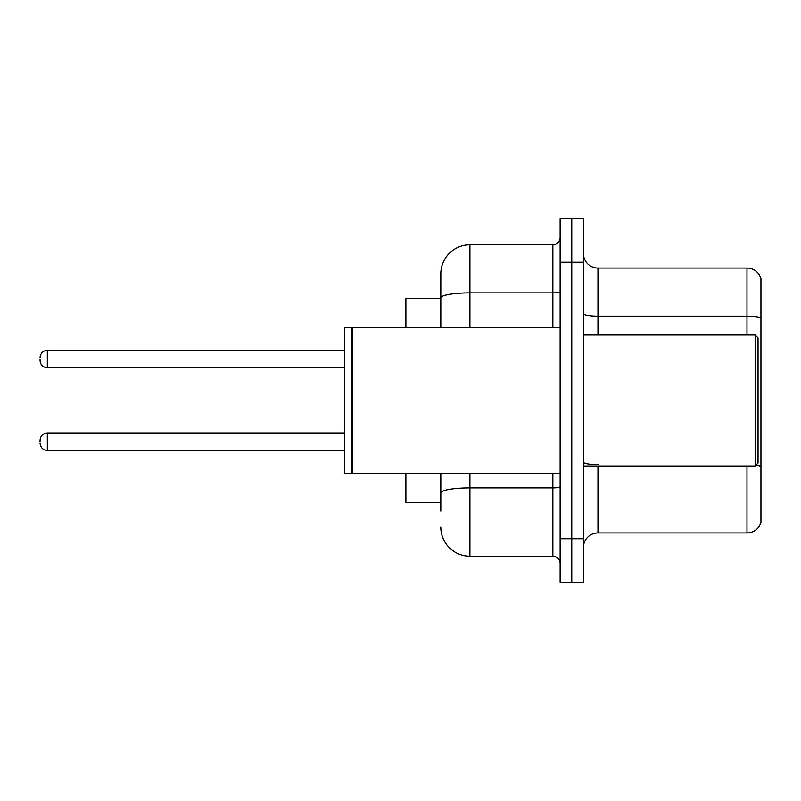 <?xml version="1.0" encoding="UTF-8"?>
<svg xmlns="http://www.w3.org/2000/svg" width="801" height="801" viewBox="0 0 801 801"><rect width="100%" height="100%" fill="white"/><g stroke="black" fill="none" stroke-linecap="round" stroke-linejoin="round"><path stroke-width="1.2" d="M440.81 298.633L405.887 298.633L405.887 327.739M440.81 502.367L405.887 502.367L405.887 473.261M583.418 547.473A14.548 14.548 0 0 1 597.967 532.925L746.983 532.925L746.983 465.982M583.418 582.397L583.418 218.603L571.774 218.603L571.774 582.397L583.418 582.397L560.129 582.397L560.129 538.743L571.774 538.743L571.774 582.397M760.95 278.558A14.548 14.548 0 0 0 746.983 268.075A14.548 14.548 0 0 1 760.95 278.558L760.95 522.442A14.548 14.548 0 0 1 746.983 532.925M760.95 317.997L760.95 317.997A14.548 2.523 180 0 0 746.983 316.175L746.983 268.075L597.967 268.075A14.548 14.548 0 0 1 583.418 253.527A14.548 14.548 0 0 0 597.967 268.075L597.967 335.018M760.95 318.197L760.95 466.422A14.548 2.523 180 0 0 755.964 465.151M440.81 511.098L440.81 473.261M560.129 218.603L571.774 218.603L560.129 218.603L560.129 538.743M571.774 218.603L571.774 538.743L583.418 538.743M469.917 473.261L469.917 556.204L552.86 556.204L552.86 473.261M440.81 273.902L440.81 297.952L440.81 273.902A29.106 29.106 0 0 1 469.917 244.796L552.86 244.796A7.279 7.279 0 0 0 560.129 237.517M440.81 327.739L440.81 297.952A29.106 5.056 180 0 1 469.917 292.896L552.86 292.896L552.86 244.796M560.129 563.483A7.279 7.279 0 0 0 552.86 556.204M469.917 556.204A29.106 29.106 0 0 1 440.81 527.098M40.05 441.681L40.05 440.23L40.05 441.681M40.05 359.028L40.05 360.48L40.05 359.028M755.133 335.018L758.036 337.932L758.036 463.068L755.133 465.982L755.133 335.018L583.418 335.018M352.77 473.261L352.04 472.53L352.04 328.47L352.77 327.739L352.77 473.261L560.129 473.261M351.319 473.261L344.77 473.261L344.77 327.739L351.319 327.739L351.319 473.261L352.04 472.53M597.967 465.982L597.967 532.925M746.983 335.018L746.983 316.175L597.967 316.175A14.548 2.523 0 0 1 583.418 313.652M583.418 262.257L560.129 262.257M597.967 464.61A14.548 2.523 -0 0 1 583.418 462.077M560.129 486.628A7.279 1.262 0 0 1 552.86 487.889L469.917 487.889A29.106 5.056 180 0 0 440.81 492.945M469.917 244.796L469.917 327.739M552.86 327.739L552.86 292.896A7.279 1.262 0 0 0 560.129 291.634M40.05 440.23C40.521 435.764 42.944 433.341 47.329 432.951L47.329 450.412L344.77 450.412M344.77 350.297L47.329 350.297L47.329 367.759C42.944 367.369 40.521 364.946 40.05 360.48M583.418 465.982L755.133 465.982M352.04 328.47L351.319 327.739M352.77 327.739L560.129 327.739M47.329 432.951L344.77 432.951M47.329 450.412C42.944 450.022 40.521 447.599 40.05 443.133M47.329 367.759L344.77 367.759M47.329 350.297C42.944 350.688 40.521 353.111 40.05 357.576"/></g></svg>

